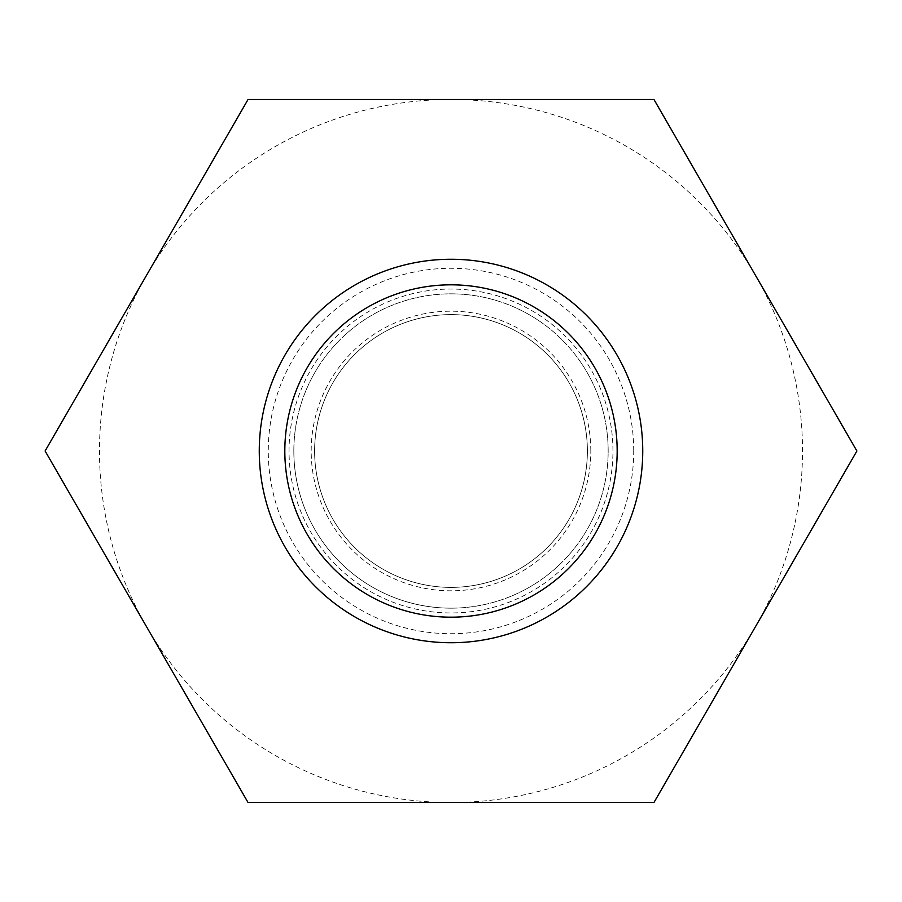 <?xml version="1.0" encoding="UTF-8"?>
<svg xmlns="http://www.w3.org/2000/svg" width="902" height="902" viewBox="0 0 902 902"><rect width="100%" height="100%" fill="white"/><g stroke="black" fill="none" stroke-linecap="round" stroke-linejoin="round"><path stroke-width="0.68" stroke-dasharray="4.51 3.38" d="M248.05 802.521L146.575 626.755A351.521 351.521 0 0 0 451 802.521L653.95 802.521L755.425 626.755A351.521 351.521 0 0 0 755.425 275.245L856.9 451L755.425 626.755A351.521 351.521 0 0 1 451 802.521L248.05 802.521M45.1 451L248.05 99.479L451 99.479A351.521 351.521 0 0 0 146.575 626.755L45.1 451M653.95 99.479L755.425 275.245A351.521 351.521 0 0 0 451 99.479L653.95 99.479M633.723 451A182.723 182.723 0 0 0 359.639 292.755A182.723 182.723 0 0 0 359.639 609.245A182.723 182.723 0 0 0 633.723 451M314.618 451A136.382 136.382 0 0 1 519.191 332.883A136.382 136.382 0 0 1 519.191 569.117A136.382 136.382 0 0 1 314.618 451A136.382 136.382 0 0 0 451 587.382A136.382 136.382 0 0 0 587.382 451A136.382 136.382 0 0 0 451 314.618A136.382 136.382 0 0 0 314.618 451M642.743 451A191.743 191.743 0 0 1 451 642.743A191.743 191.743 0 0 1 259.257 451A191.743 191.743 0 0 1 451 259.257A191.743 191.743 0 0 1 642.743 451M293.838 451A157.162 157.162 0 0 1 451 293.838A157.162 157.162 0 0 1 608.162 451A157.162 157.162 0 0 1 451 608.162A157.162 157.162 0 0 1 293.838 451M451 608.162A157.162 157.162 0 0 0 608.162 451A157.162 157.162 0 0 0 451 293.838A157.162 157.162 0 0 0 293.838 451A157.162 157.162 0 0 0 451 608.162M612.954 451A161.954 161.954 0 0 0 370.023 310.739A161.954 161.954 0 0 0 370.023 591.261A161.954 161.954 0 0 0 612.954 451M590.81 451A139.81 139.81 0 0 0 451 311.19A139.81 139.81 0 0 0 311.19 451A139.81 139.81 0 0 0 451 590.81A139.81 139.81 0 0 0 590.81 451"/><path stroke-width="1.35" d="M248.05 99.479L45.1 451L248.05 802.521L653.95 802.521L856.9 451L653.95 99.479L248.05 99.479M642.743 451A191.743 191.743 0 0 0 355.129 284.953A191.743 191.743 0 0 0 355.129 617.047A191.743 191.743 0 0 0 642.743 451M617.171 451A166.171 166.171 0 0 0 367.915 307.086A166.171 166.171 0 0 0 367.915 594.914A166.171 166.171 0 0 0 617.171 451"/></g></svg>
